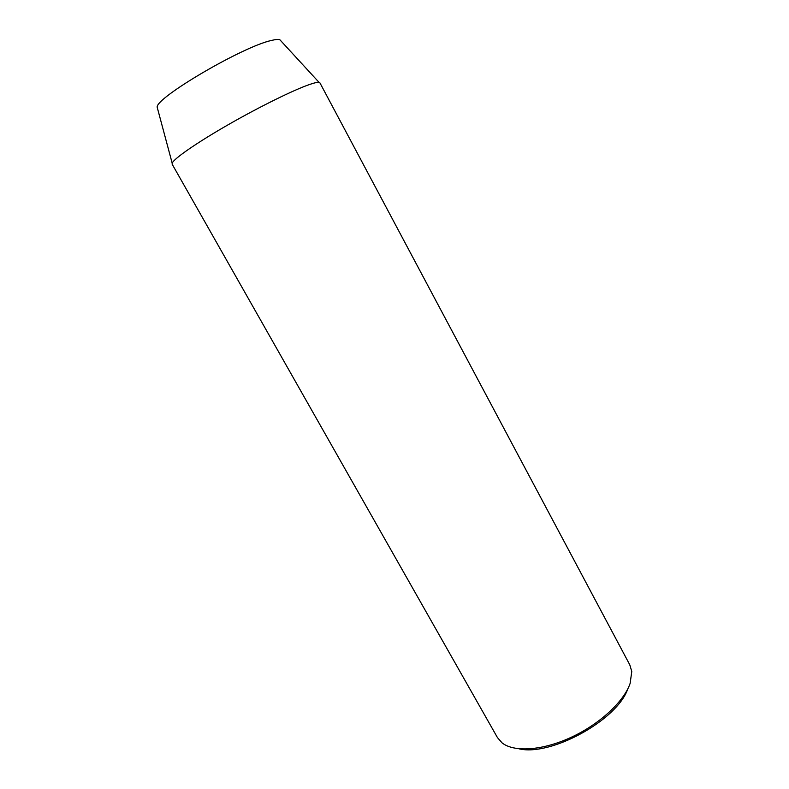 <?xml version="1.0" encoding="UTF-8"?>
<svg xmlns="http://www.w3.org/2000/svg" width="789" height="789" viewBox="0 0 789 789"><rect width="100%" height="100%" fill="white"/><g stroke="black" fill="none" stroke-linecap="round" stroke-linejoin="round"><path stroke-width="1.18" d="M630.115 683.442L631.782 671.528L629.78 664.811L319.949 82.914L319.081 82.411C317.632 82.135 314.594 82.786 309.969 84.354C294.455 89.581 259.808 106.594 228.258 124.692C196.668 142.799 173.797 158.697 172.18 163.165L172.14 164.171L497.435 737.567L502.041 742.853C513.856 752.381 542.122 750.704 570.782 737.498C599.443 724.351 623.971 701.599 630.115 683.442M281.052 41.038L279.839 39.726C278.339 39.194 275.539 39.43 271.446 40.456C243.042 46.423 155.739 97.639 157.169 107.166L157.632 108.892M627.738 689.014C617.195 720.081 550.85 756.552 518.965 748.81M279.839 39.726L319.081 82.411M157.169 107.166L172.18 163.165"/></g></svg>
